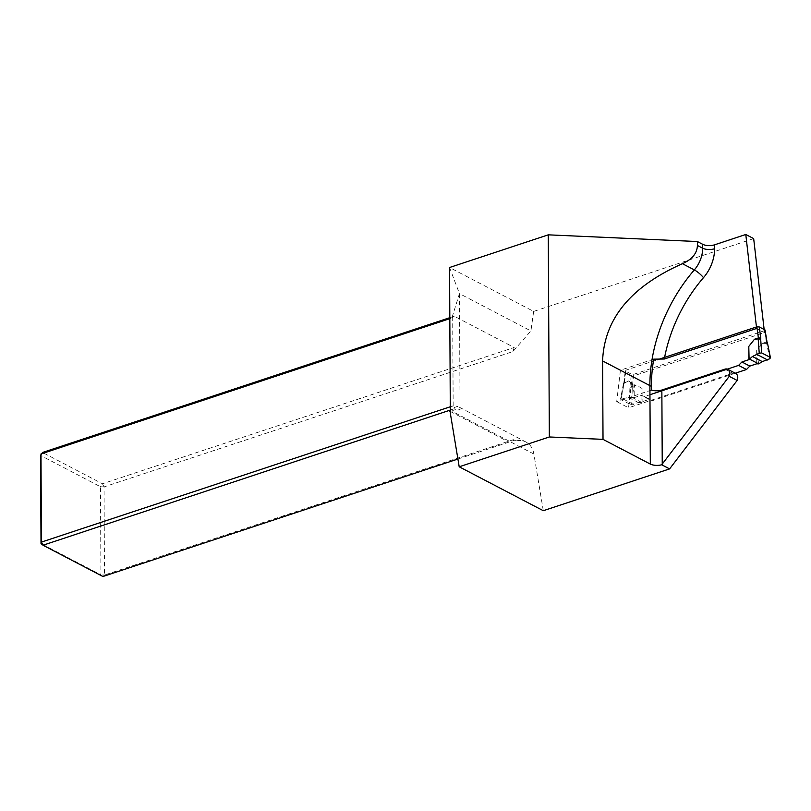 <?xml version="1.0" encoding="UTF-8"?>
<svg xmlns="http://www.w3.org/2000/svg" width="811" height="811" viewBox="0 0 811 811"><rect width="100%" height="100%" fill="white"/><g stroke="black" fill="none" stroke-linecap="round" stroke-linejoin="round"><path stroke-width="0.61" stroke-dasharray="4.05 3.04" d="M753.672 238.606L533.648 311.424L449.558 267.508L459.452 293.612L460.06 410.031C456.086 409.312 453.39 409.727 451.991 411.289L450.318 413.194M450.287 406.767L453.156 405.814L452.528 407.862L453.025 408.075L457.566 406.291L460.06 410.031M735.699 373.445A6.366 4.562 -62.4 0 0 732.718 373.293L628.535 407.781L632.266 376.345L764.499 332.581L764.144 329.499M543.299 510.707L533.902 454.069A25.486 18.247 -62.4 0 0 526.004 442.025A25.486 18.247 -62.4 0 0 515.928 440.92L513.373 439.694L104.507 575.019L104.041 486.904L512.907 351.579L530.911 330.929L459.452 293.612L452.051 317.425L452.7 317.699L449.821 318.652M533.648 311.424L530.911 330.929M453.156 405.814L452.7 317.699M449.821 317.679L454.261 316.209L514.174 347.493L102.46 483.761L42.537 452.467L40.55 455.447L100.463 486.742L100.929 574.857L41.016 543.563M457.911 459.026L509.034 442.107L514.519 440.191L513.373 439.694M450.308 411.441L509.034 442.107M515.928 440.92L514.519 440.191M512.907 351.579L514.174 347.493M454.261 316.209L452.051 317.425M454.261 408.714L450.298 410.082M102.936 576.509L104.507 575.019L100.929 574.857L102.936 576.509M104.041 486.904L100.463 486.742L102.46 483.761L104.041 486.904M756.622 328.465L764.499 332.581M653.737 359.151L620.445 370.171L616.715 401.597L651.456 390.101M632.266 376.345L620.445 370.171M616.715 401.597L628.535 407.781M765.381 330.351L633.807 374.287L631.404 374.185L625.626 371.164L623.841 382.711L628.413 380.957L634.161 384.353L634.232 397.613L628.657 397.471L621.165 398.961L624.125 383.299L628.413 380.957M625.626 371.164L625.92 370.171L657.315 359.78M633.807 374.287L632.306 386.391L631.708 404.466L638.49 402.601L641.886 402.53L642.119 401.729L649.053 399.438L652.389 400.654L644.512 396.538L649.956 394.734M631.708 404.466L629.275 403.878L629.965 386.32L632.306 386.391M766.932 341.39L766.354 342.029L769.781 358.766M764.732 330.959L766.354 342.029M735.273 373.222L652.389 400.654M766.283 342.06L762.36 343.357L756.663 350.534L758.66 363.886M762.36 343.357L766.659 343.357M756.663 350.534L756.734 363.794M632.377 386.371L636.29 385.073L642.048 388.469L642.119 401.729M644.512 396.538L641.166 395.322L634.232 397.613M767.399 342.698L766.8 343.317M629.275 403.878L620.871 399.499L621.165 398.961M649.053 399.438L641.166 395.322M636.29 385.073L632.59 387.719M642.048 388.469L641.886 402.53L632.306 397.532L634.161 384.353M633.614 404.456L623.213 399.022M624.125 383.299L624.419 382.275M624.186 383.299L623.72 384.455L623.983 383.36M630.127 387.79L632.448 387.78M533.902 454.069L451.991 411.289M724.841 369.177L732.718 373.293M624.49 382.255L625.92 370.171M629.965 386.32L631.404 374.185M623.72 384.455L620.871 399.499M638.49 402.601L628.657 397.471M526.004 442.025L457.566 406.291M623.841 382.711L625.271 370.698M623.426 383.694L623.882 382.579M623.385 383.836L620.496 399.144"/><path stroke-width="1.22" d="M548.277 234.835L697.389 241.536L697.409 245.469L702.661 248.207L702.64 244.283A8.495 3.518 179.7 0 0 714.572 244.821L745.785 234.491L756.622 328.465L664.3 359.02L653.737 359.151A135.64 97.127 117.6 0 0 651.436 386.239L651.456 390.101A8.495 3.518 -0.3 0 0 661.857 390.02L724.841 369.177A6.366 4.562 117.6 0 1 727.822 369.329A6.366 4.562 117.6 0 1 729.261 376.334L661.705 464.774A8.495 3.518 -0.3 0 1 650.321 464.074L603.019 439.369L549.341 436.967L548.277 234.835L449.558 267.508L450.318 413.194L459.198 466.791L549.341 436.967M702.64 244.283L697.389 241.536M745.785 234.491L753.672 238.606L764.144 329.499M459.198 466.791L543.299 510.707L669.602 468.9L661.705 464.774M697.409 245.469C697.115 253.326 692.128 259.398 682.436 263.697C630.755 286.607 604.144 319.017 602.603 360.925L603.019 439.369M669.602 468.9L737.148 380.45A6.366 4.562 -62.4 0 0 735.699 373.445L727.822 369.329M449.821 318.652L40.976 453.967L41.432 542.083L450.287 406.767M450.298 410.082L43.024 545.225L41.432 542.083L41.016 543.563L40.55 455.447L42.537 452.467L449.821 317.679M41.016 543.563L43.024 545.225L102.936 576.509L457.911 459.026M449.122 410.822L450.308 411.441M737.148 380.45L729.261 376.334M649.956 394.734L738.598 365.396L746.485 369.512L749.8 366.096L756.734 363.794L758.66 363.886L762.299 361.625L769.781 358.766L770.44 357.722L767.378 342.637M766.588 341.107L765.026 329.965L766.932 341.39M758.467 337.913L754.483 339.241L758.336 338.897L758.467 337.913L760.809 338.086L760.667 339.13L758.336 338.897M758.397 337.934L756.845 326.843L759.248 326.945L760.809 338.086M756.845 326.843L657.315 359.78M765.026 329.965L759.248 326.945M770.075 357.286L761.671 352.897L759.238 353.261L758.194 338.937M749.8 366.096L741.923 361.98L748.847 359.678L752.466 356.495L759.238 353.261M738.598 365.396L741.923 361.98M746.485 369.512L735.273 373.222M758.66 363.886L749.08 358.878L748.786 346.419L748.847 359.678M748.786 346.419L754.483 339.241M767.743 360.064L757.342 354.64M714.572 244.821L714.592 248.744A33.981 24.33 117.6 0 1 703.482 277.676A127.418 91.237 -62.4 0 0 664.3 359.02M661.857 390.02L662.242 464.095M682.436 263.697L694.338 269.911A25.486 18.247 -62.4 0 0 702.661 248.207A8.495 3.518 179.7 0 0 714.592 248.744M650.321 464.074L649.905 385.62A135.913 97.32 117.6 0 1 694.338 269.911A8.495 1.845 -139.2 0 1 703.482 277.676M602.603 360.925L649.905 385.62A8.495 3.518 179.7 0 0 651.436 386.239M760.667 339.13L761.671 352.897M762.299 361.625L752.466 356.495M767.399 342.729L770.44 357.742"/></g></svg>
